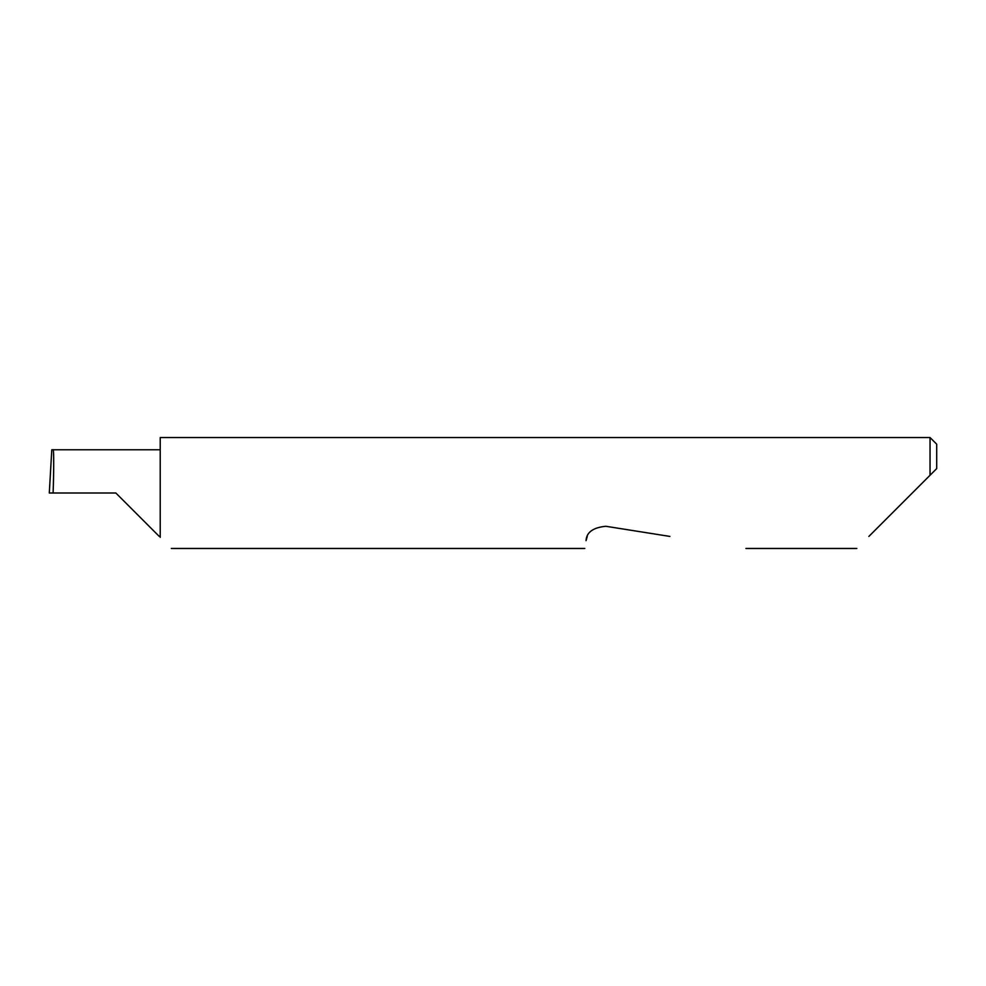 <?xml version="1.0" encoding="UTF-8"?>
<svg xmlns="http://www.w3.org/2000/svg" width="986" height="986" viewBox="0 0 986 986"><rect width="100%" height="100%" fill="white"/><g stroke="black" fill="none" stroke-linecap="round" stroke-linejoin="round"><path stroke-width="1.48" d="M115.855 493L159.091 536.236L115.855 493L159.091 536.236L115.855 493L53.096 493C53.91 471.604 53.91 447.829 53.096 449.764L51.79 449.764L49.3 493L53.096 493M868.863 536.433L930.044 475.252L930.044 437.537L160.225 437.537L160.225 537.37C174.793 551.938 174.793 551.938 160.225 537.37M587.274 536.433L586.041 540.661C584.415 550.952 584.415 550.952 586.041 540.661C586.473 532.341 593.079 527.547 605.835 526.277L669.925 536.433M936.7 468.596L930.044 475.252L936.7 468.596L936.7 444.193L930.044 437.537M160.225 449.764L53.096 449.764M159.091 536.236L160.225 536.236M856.834 548.462L745.909 548.462M584.809 548.462L171.317 548.462"/></g></svg>
